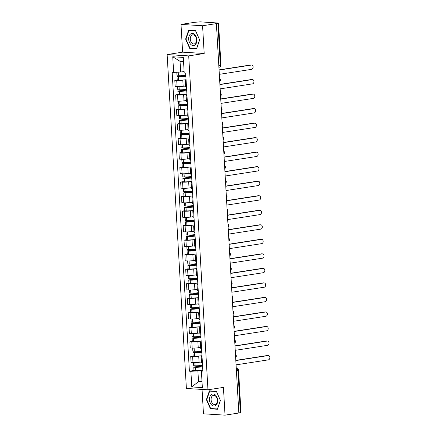 <?xml version="1.0" encoding="UTF-8"?>
<svg xmlns="http://www.w3.org/2000/svg" width="437" height="437" viewBox="0 0 437 437"><rect width="100%" height="100%" fill="white"/><g stroke="black" fill="none" stroke-linecap="round" stroke-linejoin="round"><path stroke-width="0.66" d="M202.058 389.433L203.462 413.817L225.033 415.15L238.848 413.014L216.391 23.614L202.582 25.75L181.011 24.417L182.611 52.161L167.136 54.559L186.386 388.46L207.963 389.793L188.708 55.892L204.183 53.5L202.582 25.75M181.011 24.417L194.82 22.282L200.244 21.85L218.533 23.057L220.964 65.239L220.346 65.424L217.916 23.243L218.533 23.057M225.033 415.15L223.438 387.401L207.963 389.793M236.406 370.702L238.553 370.276L240.984 412.457L240.366 412.643L237.936 370.461A1.874 1.245 -98.8 0 0 236.57 368.522L236.28 368.506M238.837 412.878L240.366 412.643M217.916 23.243L216.391 23.614M184.654 79.878L182.808 80.162A4.315 0.464 176.7 0 1 176.723 80.479L174.805 80.359L175.161 86.504L177.078 86.624A4.315 0.464 -3.3 0 0 183.163 86.308L185.588 85.936M186.146 81.058A4.315 0.464 176.7 0 1 185.293 80.834A4.315 0.464 176.7 0 1 186.118 80.506M177.231 79.982L174.805 80.359M185.293 80.834L185.649 86.979A4.315 0.464 -3.3 0 0 186.501 87.203M185.49 94.403L183.644 94.687A4.315 0.464 176.7 0 1 177.559 95.004L175.641 94.884L175.996 101.029L177.914 101.149A4.315 0.464 -3.3 0 0 183.999 100.832L186.424 100.461M186.987 95.583A4.315 0.464 176.7 0 1 186.129 95.359A4.315 0.464 176.7 0 1 186.954 95.037M178.067 94.507L175.641 94.884M186.129 95.359L186.484 101.504A4.315 0.464 -3.3 0 0 187.342 101.728M186.331 108.928L184.485 109.212A4.315 0.464 176.7 0 1 178.4 109.529L176.477 109.408L176.832 115.554L178.749 115.674A4.315 0.464 -3.3 0 0 184.835 115.357L187.26 114.986M187.823 110.108A4.315 0.464 176.7 0 1 186.965 109.884A4.315 0.464 176.7 0 1 187.79 109.561M178.908 109.037L176.477 109.408M186.965 109.884L187.32 116.029A4.315 0.464 -3.3 0 0 188.178 116.253M187.167 123.453L185.321 123.742A4.315 0.464 176.7 0 1 179.236 124.053L177.318 123.933L177.673 130.084L179.591 130.199A4.315 0.464 -3.3 0 0 185.676 129.887L188.101 129.51M188.658 124.632A4.315 0.464 176.7 0 1 187.806 124.408A4.315 0.464 176.7 0 1 188.631 124.086M179.744 123.562L177.318 123.933M187.806 124.408L188.161 130.554A4.315 0.464 -3.3 0 0 189.013 130.778M188.003 137.983L186.157 138.267A4.315 0.464 176.7 0 1 180.071 138.578L178.154 138.463L178.509 144.609L180.426 144.723A4.315 0.464 -3.3 0 0 186.512 144.412L188.937 144.035M189.5 139.163A4.315 0.464 176.7 0 1 188.642 138.933A4.315 0.464 176.7 0 1 189.467 138.611M180.579 138.087L178.154 138.463M188.642 138.933L188.997 145.079A4.315 0.464 -3.3 0 0 189.855 145.308M188.844 152.508L186.998 152.792A4.315 0.464 176.7 0 1 180.913 153.108L178.99 152.988L179.345 159.134L181.262 159.254A4.315 0.464 -3.3 0 0 187.347 158.937L189.773 158.56M190.335 153.687A4.315 0.464 176.7 0 1 189.478 153.458A4.315 0.464 176.7 0 1 190.303 153.136M181.421 152.611L178.99 152.988M189.478 153.458L189.833 159.603A4.315 0.464 -3.3 0 0 190.69 159.833M189.68 167.032L187.834 167.316A4.315 0.464 176.7 0 1 181.748 167.633L179.831 167.513L180.186 173.658L182.103 173.779A4.315 0.464 -3.3 0 0 188.189 173.462L190.614 173.085M191.171 168.212A4.315 0.464 176.7 0 1 190.319 167.988A4.315 0.464 176.7 0 1 191.144 167.661M182.256 167.136L179.831 167.513M190.319 167.988L190.674 174.134A4.315 0.464 -3.3 0 0 191.526 174.358M190.516 181.557L188.669 181.841A4.315 0.464 176.7 0 1 182.584 182.158L180.667 182.038L181.022 188.183L182.939 188.303A4.315 0.464 -3.3 0 0 189.024 187.986L191.45 187.615M192.012 182.737A4.315 0.464 176.7 0 1 191.155 182.513A4.315 0.464 176.7 0 1 191.98 182.191M183.092 181.661L180.667 182.038M191.155 182.513L191.51 188.658A4.315 0.464 -3.3 0 0 192.367 188.882M191.357 196.082L189.511 196.366A4.315 0.464 176.7 0 1 183.425 196.683L181.502 196.563L181.858 202.708L183.775 202.828A4.315 0.464 -3.3 0 0 189.86 202.511L192.285 202.14M192.848 197.262A4.315 0.464 176.7 0 1 191.99 197.038A4.315 0.464 176.7 0 1 192.815 196.716M183.933 196.191L181.502 196.563M191.99 197.038L192.346 203.183A4.315 0.464 -3.3 0 0 193.203 203.407M192.193 210.607L190.346 210.896A4.315 0.464 176.7 0 1 184.261 211.208L182.344 211.087L182.699 217.233L184.616 217.353A4.315 0.464 -3.3 0 0 190.701 217.042L193.127 216.665M193.684 211.787A4.315 0.464 176.7 0 1 192.832 211.563A4.315 0.464 176.7 0 1 193.657 211.24M184.769 210.716L182.344 211.087M192.832 211.563L193.187 217.708A4.315 0.464 -3.3 0 0 194.039 217.932M193.028 225.131L191.182 225.421A4.315 0.464 176.7 0 1 185.097 225.732L183.179 225.618L183.535 231.763L185.452 231.878A4.315 0.464 -3.3 0 0 191.537 231.566L193.962 231.189M194.525 226.317A4.315 0.464 176.7 0 1 193.667 226.087A4.315 0.464 176.7 0 1 194.492 225.765M185.605 225.241L183.179 225.618M193.667 226.087L194.023 232.233A4.315 0.464 -3.3 0 0 194.88 232.462M193.87 239.662L192.023 239.946A4.315 0.464 176.7 0 1 185.938 240.257L184.015 240.142L184.37 246.288L186.288 246.402A4.315 0.464 -3.3 0 0 192.373 246.091L194.798 245.714M195.361 240.842A4.315 0.464 176.7 0 1 194.503 240.612A4.315 0.464 176.7 0 1 195.328 240.29M186.446 239.766L184.015 240.142M194.503 240.612L194.858 246.758A4.315 0.464 -3.3 0 0 195.716 246.987M194.705 254.187L192.859 254.471A4.315 0.464 176.7 0 1 186.774 254.787L184.856 254.667L185.212 260.813L187.129 260.933A4.315 0.464 -3.3 0 0 193.214 260.616L195.639 260.239M196.197 255.366A4.315 0.464 176.7 0 1 195.344 255.137A4.315 0.464 176.7 0 1 196.169 254.815M187.282 254.29L184.856 254.667M195.344 255.137L195.7 261.282A4.315 0.464 -3.3 0 0 196.552 261.512M195.541 268.711L193.695 268.995A4.315 0.464 176.7 0 1 187.61 269.312L185.692 269.192L186.047 275.337L187.965 275.457A4.315 0.464 -3.3 0 0 194.05 275.141L196.475 274.769M197.038 269.891A4.315 0.464 176.7 0 1 196.18 269.667A4.315 0.464 176.7 0 1 197.005 269.339M188.118 268.815L185.692 269.192M196.18 269.667L196.535 275.813A4.315 0.464 -3.3 0 0 197.393 276.037M196.382 283.236L194.536 283.52A4.315 0.464 176.7 0 1 188.445 283.837L186.528 283.717L186.883 289.862L188.8 289.982A4.315 0.464 -3.3 0 0 194.886 289.665L197.311 289.294M197.874 284.416A4.315 0.464 176.7 0 1 197.016 284.192A4.315 0.464 176.7 0 1 197.841 283.87M188.953 283.34L186.528 283.717M197.016 284.192L197.371 290.337A4.315 0.464 -3.3 0 0 198.229 290.561M197.218 297.761L195.372 298.045A4.315 0.464 176.7 0 1 189.287 298.362L187.369 298.242L187.724 304.387L189.642 304.507A4.315 0.464 -3.3 0 0 195.727 304.19L198.152 303.819M198.709 298.941A4.315 0.464 176.7 0 1 197.857 298.717A4.315 0.464 176.7 0 1 198.682 298.395M189.795 297.87L187.369 298.242M197.857 298.717L198.212 304.862A4.315 0.464 -3.3 0 0 199.064 305.086M198.054 312.286L196.208 312.575A4.315 0.464 176.7 0 1 190.122 312.887L188.205 312.766L188.56 318.917L190.477 319.032A4.315 0.464 -3.3 0 0 196.563 318.72L198.988 318.344M199.551 313.466A4.315 0.464 176.7 0 1 198.693 313.242A4.315 0.464 176.7 0 1 199.518 312.919M190.63 312.395L188.205 312.766M198.693 313.242L199.048 319.387A4.315 0.464 -3.3 0 0 199.9 319.611M198.89 326.816L197.043 327.1A4.315 0.464 176.7 0 1 190.958 327.411L189.041 327.297L189.396 333.442L191.313 333.557A4.315 0.464 -3.3 0 0 197.398 333.245L199.824 332.868M200.386 327.996A4.315 0.464 176.7 0 1 199.529 327.766A4.315 0.464 176.7 0 1 200.354 327.444M191.466 326.92L189.041 327.297M199.529 327.766L199.884 333.912A4.315 0.464 -3.3 0 0 200.741 334.141M199.731 341.341L197.885 341.625A4.315 0.464 176.7 0 1 191.799 341.942L189.882 341.821L190.232 347.967L192.154 348.087A4.315 0.464 -3.3 0 0 198.24 347.77L200.659 347.393M201.222 342.521A4.315 0.464 176.7 0 1 200.37 342.291A4.315 0.464 176.7 0 1 201.189 341.969M192.307 341.444L189.882 341.821M200.37 342.291L200.72 348.436A4.315 0.464 -3.3 0 0 201.577 348.666M200.567 355.865L198.72 356.15A4.315 0.464 176.7 0 1 192.635 356.466L190.718 356.346L191.073 362.492L192.99 362.612A4.315 0.464 -3.3 0 0 199.075 362.295L201.501 361.918M202.063 357.045A4.315 0.464 176.7 0 1 201.206 356.821A4.315 0.464 176.7 0 1 202.031 356.494M193.143 355.969L190.718 356.346M201.206 356.821L201.561 362.967A4.315 0.464 -3.3 0 0 202.413 363.191M183.551 61.551L180.044 61.333L180.661 72.039L184.124 71.504M180.661 72.039L173.647 72.405L172.746 56.761L183.311 57.416L184.212 73.055L185.692 73.148L202.926 372.04L201.446 371.947L202.347 387.592L191.783 386.936L190.882 371.297L197.895 370.931L198.513 381.643L202.02 381.856M173.647 72.405L172.167 72.313L189.401 371.204L190.882 371.297M167.136 54.559L188.708 55.892M182.611 52.161L204.183 53.5M196.65 48.72L199.638 39.953L195.618 30.748L188.609 30.311L185.621 39.084L189.642 48.283L196.65 48.72M217.44 409.251L220.423 400.483L216.402 391.279L209.394 390.847L206.411 399.615L210.432 408.819L217.44 409.251M201.976 381.108L198.513 381.643L191.783 386.936M201.402 370.39L197.895 370.931M201.446 371.947L201.79 371.177L202.866 371.008M193.979 370.494L189.401 371.204M172.746 56.761L180.044 61.333M191.067 48.065L189.642 48.283M185.993 39.024L185.621 39.084M211.858 408.6L210.432 408.819M206.783 399.56L206.411 399.615M251.39 65.053L250.57 65.004A2.158 1.601 -86.5 0 1 250.827 64.993L251.646 65.042A2.158 1.601 93.5 0 0 251.39 65.053L219.068 70.051M219.319 74.339L251.636 69.341A2.158 1.601 93.5 0 0 253.116 67.123A2.158 1.601 93.5 0 0 251.646 65.042M185.791 74.82A7.129 0.765 176.7 0 1 178.389 75.311L176.952 75.164L176.783 72.242M182.715 71.723A7.129 0.765 -3.3 0 0 184.13 71.597M185.807 75.18L177.815 76.415L177.04 76.65L178.476 76.803A7.129 0.765 -3.3 0 0 185.872 76.311M177.04 76.65L177.236 80.053L178.673 80.2A7.129 0.765 -3.3 0 0 186.069 79.709M185.862 76.136A5.91 0.634 176.7 0 1 179.017 76.655L185.818 75.355M250.57 65.004L219.063 69.876M190.423 34.124A6.096 4.042 -98.8 0 0 189.401 42.302A6.096 4.042 -98.8 0 0 195.115 44.864A6.096 4.042 -98.8 0 0 196.131 36.686A6.096 4.042 -98.8 0 0 190.423 34.124M191.625 35.331A4.616 3.059 -98.8 0 0 190.565 40.717A4.616 3.059 -98.8 0 0 194.104 43.957A4.616 3.059 -98.8 0 0 195.175 43.46A4.616 3.059 -98.8 0 0 196.24 38.079A4.616 3.059 -98.8 0 0 192.695 34.834A4.616 3.059 -98.8 0 0 191.625 35.331M199.556 39.914L196.666 48.409L189.877 47.988L185.976 39.073L188.871 30.579L195.661 31L199.616 39.904M190.019 30.399L188.871 30.579M211.208 394.66A6.096 4.042 -98.8 0 0 210.192 402.838A6.096 4.042 -98.8 0 0 215.9 405.394A6.096 4.042 -98.8 0 0 216.921 397.222A6.096 4.042 -98.8 0 0 211.208 394.66M212.415 395.867A4.616 3.059 -98.8 0 0 211.35 401.253A4.616 3.059 -98.8 0 0 214.895 404.493A4.616 3.059 -98.8 0 0 215.965 403.996A4.616 3.059 -98.8 0 0 217.025 398.61A4.616 3.059 -98.8 0 0 213.485 395.37A4.616 3.059 -98.8 0 0 212.415 395.867M220.346 400.45L217.451 408.945L210.661 408.524L206.767 399.609L209.662 391.11L216.452 391.53L220.406 400.439M210.803 390.935L209.662 391.11M252.225 79.583L251.412 79.529A2.158 1.601 -86.5 0 1 251.668 79.518L252.482 79.567A2.158 1.601 93.5 0 0 252.225 79.583L219.909 84.581M220.155 88.864L252.477 83.866A2.158 1.601 93.5 0 0 253.952 81.648A2.158 1.601 93.5 0 0 252.482 79.567M186.626 89.345A7.129 0.765 176.7 0 1 179.225 89.842L177.788 89.689L177.613 86.646M183.551 86.247A7.129 0.765 -3.3 0 0 185.594 86.051M186.648 89.705L178.651 90.945L177.875 91.18L179.312 91.328A7.129 0.765 -3.3 0 0 186.714 90.836M177.875 91.18L178.072 94.578L179.509 94.725A7.129 0.765 -3.3 0 0 186.905 94.234M186.703 90.661A5.91 0.634 176.7 0 1 179.853 91.18L186.659 89.88M251.412 79.529L219.898 84.401M253.067 94.108L252.247 94.053A2.158 1.601 -86.5 0 1 252.504 94.042L253.323 94.097A2.158 1.601 93.5 0 0 253.067 94.108L220.745 99.106M220.991 103.389L253.313 98.391A2.158 1.601 93.5 0 0 254.787 96.173A2.158 1.601 93.5 0 0 253.323 94.097M187.462 103.869A7.129 0.765 176.7 0 1 180.066 104.367L178.629 104.214L178.454 101.171M184.387 100.772A7.129 0.765 -3.3 0 0 186.43 100.576M187.484 104.23L179.492 105.47L178.711 105.705L180.148 105.852A7.129 0.765 -3.3 0 0 187.549 105.361M178.711 105.705L178.908 109.103L180.344 109.255A7.129 0.765 -3.3 0 0 187.746 108.758M187.539 105.191A5.91 0.634 176.7 0 1 180.689 105.705L187.495 104.41M252.247 94.053L220.734 98.931M253.902 108.633L253.083 108.584A2.158 1.601 -86.5 0 1 253.34 108.567L254.159 108.622A2.158 1.601 93.5 0 0 253.902 108.633L221.581 113.631M221.832 117.914L254.148 112.915A2.158 1.601 93.5 0 0 255.629 110.698A2.158 1.601 93.5 0 0 254.159 108.622M188.303 118.4A7.129 0.765 176.7 0 1 180.902 118.891L179.465 118.738L179.29 115.696M185.228 115.297A7.129 0.765 -3.3 0 0 187.271 115.106M188.32 118.76L180.328 119.995L179.552 120.23L180.989 120.383A7.129 0.765 -3.3 0 0 188.385 119.885M179.552 120.23L179.749 123.627L181.186 123.78A7.129 0.765 -3.3 0 0 188.582 123.283M188.374 119.716A5.91 0.634 176.7 0 1 181.53 120.23L188.331 118.935M253.083 108.584L221.575 113.456M254.738 123.158L253.924 123.108A2.158 1.601 -86.5 0 1 254.181 123.097L254.995 123.147A2.158 1.601 93.5 0 0 254.738 123.158L222.422 128.156M222.668 132.438L254.99 127.44A2.158 1.601 93.5 0 0 256.464 125.228A2.158 1.601 93.5 0 0 254.995 123.147M189.139 132.924A7.129 0.765 176.7 0 1 181.737 133.416L180.301 133.263L180.126 130.221M186.064 129.827A7.129 0.765 -3.3 0 0 188.107 129.631M189.161 133.285L181.164 134.52L180.388 134.754L181.825 134.907A7.129 0.765 -3.3 0 0 189.226 134.41M180.388 134.754L180.585 138.152L182.021 138.305A7.129 0.765 -3.3 0 0 189.418 137.813M189.216 134.241A5.91 0.634 176.7 0 1 182.366 134.76L189.172 133.46M253.924 123.108L222.411 127.981M255.579 137.682L254.76 137.633A2.158 1.601 -86.5 0 1 255.017 137.622L255.836 137.671A2.158 1.601 93.5 0 0 255.579 137.682L223.258 142.68M223.504 146.963L255.825 141.965A2.158 1.601 93.5 0 0 257.3 139.753A2.158 1.601 93.5 0 0 255.836 137.671M189.975 147.449A7.129 0.765 176.7 0 1 182.579 147.941L181.142 147.788L180.967 144.751M186.899 144.352A7.129 0.765 -3.3 0 0 188.942 144.155M189.997 147.81L182.005 149.044L181.224 149.279L182.661 149.432A7.129 0.765 -3.3 0 0 190.062 148.941M181.224 149.279L181.421 152.677L182.857 152.83A7.129 0.765 -3.3 0 0 190.259 152.338M190.051 148.766A5.91 0.634 176.7 0 1 183.201 149.285L190.008 147.985M254.76 137.633L223.247 142.506M256.415 152.207L255.596 152.158A2.158 1.601 -86.5 0 1 255.853 152.147L256.672 152.196A2.158 1.601 93.5 0 0 256.415 152.207L224.094 157.205M224.345 161.488L256.661 156.49A2.158 1.601 93.5 0 0 258.141 154.277A2.158 1.601 93.5 0 0 256.672 152.196M190.816 161.974A7.129 0.765 176.7 0 1 183.414 162.466L181.978 162.318L181.803 159.276M187.741 158.877A7.129 0.765 -3.3 0 0 189.778 158.68M190.832 162.335L182.841 163.569L182.065 163.804L183.502 163.957A7.129 0.765 -3.3 0 0 190.898 163.465M182.065 163.804L182.262 167.207L183.698 167.355A7.129 0.765 -3.3 0 0 191.095 166.863M190.887 163.291A5.91 0.634 176.7 0 1 184.043 163.809L190.843 162.509M255.596 152.158L224.088 157.03M257.251 166.737L256.437 166.683A2.158 1.601 -86.5 0 1 256.694 166.672L257.508 166.721A2.158 1.601 93.5 0 0 257.251 166.737L224.935 171.73M225.181 176.018L257.497 171.02A2.158 1.601 93.5 0 0 258.977 168.802A2.158 1.601 93.5 0 0 257.508 166.721M191.652 176.499A7.129 0.765 176.7 0 1 184.25 176.99L182.813 176.843L182.639 173.8M188.576 173.402A7.129 0.765 -3.3 0 0 190.619 173.205M191.674 176.859L183.677 178.099L182.901 178.329L184.338 178.482A7.129 0.765 -3.3 0 0 191.739 177.99M182.901 178.329L183.098 181.732L184.534 181.879A7.129 0.765 -3.3 0 0 191.93 181.388M191.728 177.815A5.91 0.634 176.7 0 1 184.878 178.334L191.685 177.034M256.437 166.683L224.924 171.555M258.092 181.262L257.273 181.208A2.158 1.601 -86.5 0 1 257.53 181.197L258.349 181.246A2.158 1.601 93.5 0 0 258.092 181.262L225.771 186.26M226.016 190.543L258.338 185.545A2.158 1.601 93.5 0 0 259.813 183.327A2.158 1.601 93.5 0 0 258.349 181.246M192.488 191.024A7.129 0.765 176.7 0 1 185.091 191.521L183.655 191.368L183.48 188.325M189.412 187.926A7.129 0.765 -3.3 0 0 191.455 187.73M192.509 191.384L184.518 192.624L183.737 192.859L185.173 193.007A7.129 0.765 -3.3 0 0 192.575 192.515M183.737 192.859L183.933 196.257L185.37 196.41A7.129 0.765 -3.3 0 0 192.772 195.913M192.564 192.346A5.91 0.634 176.7 0 1 185.714 192.859L192.52 191.559M257.273 181.208L225.76 186.086M258.928 195.787L258.109 195.738A2.158 1.601 -86.5 0 1 258.365 195.721L259.185 195.776A2.158 1.601 93.5 0 0 258.928 195.787L226.606 200.785M226.858 205.068L259.174 200.07A2.158 1.601 93.5 0 0 260.654 197.852A2.158 1.601 93.5 0 0 259.185 195.776M193.329 205.548A7.129 0.765 176.7 0 1 185.927 206.046L184.49 205.893L184.316 202.85M190.253 202.451A7.129 0.765 -3.3 0 0 192.291 202.26M193.345 205.914L185.354 207.149L184.578 207.384L186.015 207.537A7.129 0.765 -3.3 0 0 193.411 207.04M184.578 207.384L184.775 210.781L186.211 210.934A7.129 0.765 -3.3 0 0 193.607 210.437M193.4 206.87A5.91 0.634 176.7 0 1 186.555 207.384L193.356 206.089M258.109 195.738L226.601 200.61M259.764 210.312L258.95 210.263A2.158 1.601 -86.5 0 1 259.207 210.252L260.02 210.301A2.158 1.601 93.5 0 0 259.764 210.312L227.448 215.31M227.693 219.593L260.01 214.594A2.158 1.601 93.5 0 0 261.49 212.377A2.158 1.601 93.5 0 0 260.02 210.301M194.165 220.079A7.129 0.765 176.7 0 1 186.763 220.57L185.326 220.417L185.151 217.375M191.089 216.981A7.129 0.765 -3.3 0 0 193.132 216.785M194.186 220.439L186.189 221.674L185.414 221.909L186.85 222.062A7.129 0.765 -3.3 0 0 194.252 221.564M185.414 221.909L185.61 225.306L187.047 225.459A7.129 0.765 -3.3 0 0 194.443 224.968M194.241 221.395A5.91 0.634 176.7 0 1 187.391 221.909L194.192 220.614M258.95 210.263L227.437 215.135M260.605 224.837L259.786 224.787A2.158 1.601 -86.5 0 1 260.042 224.776L260.862 224.826A2.158 1.601 93.5 0 0 260.605 224.837L228.283 229.835M228.529 234.117L260.851 229.119A2.158 1.601 93.5 0 0 262.326 226.907A2.158 1.601 93.5 0 0 260.862 224.826M195 234.603A7.129 0.765 176.7 0 1 187.604 235.095L186.167 234.942L185.993 231.905M191.925 231.506A7.129 0.765 -3.3 0 0 193.968 231.31M195.022 234.964L187.031 236.198L186.249 236.433L187.686 236.586A7.129 0.765 -3.3 0 0 195.088 236.095M186.249 236.433L186.446 239.831L187.883 239.984A7.129 0.765 -3.3 0 0 195.284 239.492M195.077 235.92A5.91 0.634 176.7 0 1 188.227 236.439L195.033 235.139M259.786 224.787L228.272 229.66M261.441 239.361L260.621 239.312A2.158 1.601 -86.5 0 1 260.878 239.301L261.697 239.35A2.158 1.601 93.5 0 0 261.441 239.361L229.119 244.359M229.37 248.642L261.687 243.644A2.158 1.601 93.5 0 0 263.167 241.432A2.158 1.601 93.5 0 0 261.697 239.35M195.836 249.128A7.129 0.765 176.7 0 1 188.44 249.62L187.003 249.472L186.828 246.43M192.766 246.031A7.129 0.765 -3.3 0 0 194.804 245.834M195.858 249.489L187.866 250.723L187.091 250.958L188.527 251.111A7.129 0.765 -3.3 0 0 195.923 250.62M187.091 250.958L187.287 254.356L188.724 254.509A7.129 0.765 -3.3 0 0 196.12 254.017M195.913 250.445A5.91 0.634 176.7 0 1 189.063 250.964L195.869 249.664M260.621 239.312L229.114 244.185M262.276 253.886L261.463 253.837A2.158 1.601 -86.5 0 1 261.719 253.826L262.533 253.875A2.158 1.601 93.5 0 0 262.276 253.886L229.96 258.884M230.206 263.172L262.522 258.174A2.158 1.601 93.5 0 0 264.003 255.956A2.158 1.601 93.5 0 0 262.533 253.875M196.677 263.653A7.129 0.765 176.7 0 1 189.276 264.145L187.839 263.997L187.664 260.955M193.602 260.556A7.129 0.765 -3.3 0 0 195.645 260.359M196.699 264.014L188.702 265.248L187.926 265.483L189.363 265.636A7.129 0.765 -3.3 0 0 196.765 265.144M187.926 265.483L188.123 268.886L189.56 269.034A7.129 0.765 -3.3 0 0 196.956 268.542M196.754 264.969A5.91 0.634 176.7 0 1 189.904 265.488L196.705 264.188M261.463 253.837L229.949 258.709M263.118 268.416L262.298 268.362A2.158 1.601 -86.5 0 1 262.555 268.351L263.374 268.4A2.158 1.601 93.5 0 0 263.118 268.416L230.796 273.415M231.042 277.697L263.364 272.699A2.158 1.601 93.5 0 0 264.838 270.481A2.158 1.601 93.5 0 0 263.374 268.4M197.513 278.178A7.129 0.765 176.7 0 1 190.117 278.675L188.68 278.522L188.5 275.479M194.438 275.081A7.129 0.765 -3.3 0 0 196.481 274.884M197.535 278.538L189.543 279.778L188.762 280.013L190.199 280.161A7.129 0.765 -3.3 0 0 197.6 279.669M188.762 280.013L188.959 283.411L190.395 283.558A7.129 0.765 -3.3 0 0 197.797 283.067M197.59 279.494A5.91 0.634 176.7 0 1 190.74 280.013L197.546 278.713M262.298 268.362L230.785 273.234M263.953 282.941L263.134 282.886A2.158 1.601 -86.5 0 1 263.391 282.876L264.21 282.93A2.158 1.601 93.5 0 0 263.953 282.941L231.632 287.939M231.883 292.222L264.199 287.224A2.158 1.601 93.5 0 0 265.68 285.006A2.158 1.601 93.5 0 0 264.21 282.93M198.349 292.703A7.129 0.765 176.7 0 1 190.953 293.2L189.516 293.047L189.341 290.004M195.279 289.605A7.129 0.765 -3.3 0 0 197.316 289.409M198.371 293.063L190.379 294.303L189.603 294.538L191.04 294.685A7.129 0.765 -3.3 0 0 198.436 294.194M189.603 294.538L189.8 297.936L191.231 298.089A7.129 0.765 -3.3 0 0 198.633 297.592M198.425 294.025A5.91 0.634 176.7 0 1 191.575 294.538L198.382 293.243M263.134 282.886L231.626 287.764M264.789 297.466L263.975 297.417A2.158 1.601 -86.5 0 1 264.232 297.4L265.046 297.455A2.158 1.601 93.5 0 0 264.789 297.466L232.473 302.464M232.719 306.747L265.035 301.748A2.158 1.601 93.5 0 0 266.515 299.531A2.158 1.601 93.5 0 0 265.046 297.455M199.19 307.233A7.129 0.765 176.7 0 1 191.788 307.724L190.352 307.572L190.177 304.529M196.115 304.13A7.129 0.765 -3.3 0 0 198.158 303.939M199.212 307.593L191.215 308.828L190.439 309.063L191.876 309.216A7.129 0.765 -3.3 0 0 199.277 308.719M190.439 309.063L190.636 312.46L192.072 312.613A7.129 0.765 -3.3 0 0 199.469 312.116M199.267 308.549A5.91 0.634 176.7 0 1 192.417 309.063L199.217 307.768M263.975 297.417L232.462 302.289M265.63 311.991L264.811 311.942A2.158 1.601 -86.5 0 1 265.068 311.931L265.887 311.98A2.158 1.601 93.5 0 0 265.63 311.991L233.309 316.989M233.555 321.271L265.876 316.273A2.158 1.601 93.5 0 0 267.351 314.061A2.158 1.601 93.5 0 0 265.887 311.98M200.026 321.758A7.129 0.765 176.7 0 1 192.63 322.249L191.193 322.096L191.013 319.054M196.95 318.66A7.129 0.765 -3.3 0 0 198.993 318.464M200.048 322.118L192.051 323.353L191.275 323.588L192.712 323.741A7.129 0.765 -3.3 0 0 200.113 323.243M191.275 323.588L191.472 326.985L192.908 327.138A7.129 0.765 -3.3 0 0 200.31 326.647M200.102 323.074A5.91 0.634 176.7 0 1 193.252 323.593L200.059 322.293M264.811 311.942L233.298 316.814M266.466 326.515L265.647 326.466A2.158 1.601 -86.5 0 1 265.904 326.455L266.723 326.505A2.158 1.601 93.5 0 0 266.466 326.515L234.145 331.514M234.396 335.796L266.712 330.798A2.158 1.601 93.5 0 0 268.192 328.586A2.158 1.601 93.5 0 0 266.723 326.505M200.862 336.282A7.129 0.765 176.7 0 1 193.465 336.774L192.029 336.621L191.854 333.584M197.792 333.185A7.129 0.765 -3.3 0 0 199.829 332.989M200.883 336.643L192.892 337.877L192.116 338.112L193.553 338.265A7.129 0.765 -3.3 0 0 200.949 337.774M192.116 338.112L192.313 341.51L193.744 341.663A7.129 0.765 -3.3 0 0 201.146 341.171M200.938 337.599A5.91 0.634 176.7 0 1 194.088 338.118L200.894 336.818M265.647 326.466L234.134 331.339M267.302 341.04L266.488 340.991A2.158 1.601 -86.5 0 1 266.745 340.98L267.559 341.029A2.158 1.601 93.5 0 0 267.302 341.04L234.986 346.038M235.232 350.321L267.548 345.323A2.158 1.601 93.5 0 0 269.028 343.111A2.158 1.601 93.5 0 0 267.559 341.029M201.703 350.807A7.129 0.765 176.7 0 1 194.301 351.299L192.864 351.151L192.69 348.109M198.627 347.71A7.129 0.765 -3.3 0 0 200.67 347.513M201.725 351.168L193.728 352.402L192.952 352.637L194.389 352.79A7.129 0.765 -3.3 0 0 201.785 352.298M192.952 352.637L193.149 356.04L194.585 356.188A7.129 0.765 -3.3 0 0 201.981 355.696M201.779 352.124A5.91 0.634 176.7 0 1 194.929 352.643L201.73 351.343M266.488 340.991L234.975 345.864M268.143 355.571L267.324 355.516A2.158 1.601 -86.5 0 1 267.581 355.505L268.4 355.554A2.158 1.601 93.5 0 0 268.143 355.571L235.822 360.563M236.067 364.851L268.389 359.853A2.158 1.601 93.5 0 0 269.864 357.635A2.158 1.601 93.5 0 0 268.4 355.554M202.539 365.332A7.129 0.765 176.7 0 1 195.142 365.824L193.706 365.676L193.525 362.634M199.463 362.235A7.129 0.765 -3.3 0 0 201.506 362.038M202.56 365.693L194.563 366.933L193.788 367.162L195.224 367.315A7.129 0.765 -3.3 0 0 202.626 366.823M193.788 367.162L193.984 370.565L195.421 370.713A7.129 0.765 -3.3 0 0 202.823 370.221M202.615 366.648A5.91 0.634 176.7 0 1 195.765 367.167L202.571 365.867M267.324 355.516L235.811 360.388M235.614 357.007A1.874 1.245 -98.8 0 0 235.712 356.15A1.874 1.245 -98.8 0 0 235.516 355.276M234.778 342.482A1.874 1.245 -98.8 0 0 234.871 341.625A1.874 1.245 -98.8 0 0 234.68 340.751M233.942 327.958A1.874 1.245 -98.8 0 0 234.035 327.1A1.874 1.245 -98.8 0 0 233.844 326.226M233.101 313.433A1.874 1.245 -98.8 0 0 233.2 312.575A1.874 1.245 -98.8 0 0 233.003 311.701M232.266 298.908A1.874 1.245 -98.8 0 0 232.358 298.05A1.874 1.245 -98.8 0 0 232.167 297.176M231.43 284.378A1.874 1.245 -98.8 0 0 231.523 283.526A1.874 1.245 -98.8 0 0 231.331 282.652M230.589 269.853A1.874 1.245 -98.8 0 0 230.687 268.995A1.874 1.245 -98.8 0 0 230.49 268.121M229.753 255.328A1.874 1.245 -98.8 0 0 229.846 254.471A1.874 1.245 -98.8 0 0 229.654 253.597M228.917 240.803A1.874 1.245 -98.8 0 0 229.01 239.946A1.874 1.245 -98.8 0 0 228.819 239.072M228.081 226.279A1.874 1.245 -98.8 0 0 228.174 225.421A1.874 1.245 -98.8 0 0 227.977 224.547M227.24 211.754A1.874 1.245 -98.8 0 0 227.333 210.896A1.874 1.245 -98.8 0 0 227.142 210.022M226.404 197.224A1.874 1.245 -98.8 0 0 226.497 196.371A1.874 1.245 -98.8 0 0 226.306 195.497M225.568 182.699A1.874 1.245 -98.8 0 0 225.661 181.847A1.874 1.245 -98.8 0 0 225.465 180.973M224.727 168.174A1.874 1.245 -98.8 0 0 224.82 167.316A1.874 1.245 -98.8 0 0 224.629 166.442M223.891 153.649A1.874 1.245 -98.8 0 0 223.984 152.792A1.874 1.245 -98.8 0 0 223.793 151.918M223.056 139.124A1.874 1.245 -98.8 0 0 223.149 138.267A1.874 1.245 -98.8 0 0 222.952 137.393M222.215 124.6A1.874 1.245 -98.8 0 0 222.307 123.742A1.874 1.245 -98.8 0 0 222.116 122.868M221.379 110.075A1.874 1.245 -98.8 0 0 221.472 109.217A1.874 1.245 -98.8 0 0 221.28 108.343M220.543 95.545A1.874 1.245 -98.8 0 0 220.636 94.692A1.874 1.245 -98.8 0 0 220.439 93.818M219.702 81.02A1.874 1.245 -98.8 0 0 219.795 80.162A1.874 1.245 -98.8 0 0 219.603 79.288M236.28 368.566L236.57 368.522A1.874 1.387 93.5 0 1 236.794 368.511L236.28 368.478M199.075 362.295L198.72 356.15M198.24 347.77L197.885 341.625M197.398 333.245L197.043 327.1M196.563 318.72L196.208 312.575M195.727 304.19L195.372 298.045M194.886 289.665L194.536 283.52M194.05 275.141L193.695 268.995M193.214 260.616L192.859 254.471M192.373 246.091L192.023 239.946M191.537 231.566L191.182 225.421M190.701 217.042L190.346 210.896M189.86 202.511L189.511 196.366M189.024 187.986L188.669 181.841M188.189 173.462L187.834 167.316M187.347 158.937L186.998 152.792M186.512 144.412L186.157 138.267M185.676 129.887L185.321 123.742M184.835 115.357L184.485 109.212M183.999 100.832L183.644 94.687M183.163 86.308L182.808 80.162M192.154 348.087L191.799 341.942M191.313 333.557L190.958 327.411M190.477 319.032L190.122 312.887M189.642 304.507L189.287 298.362M188.8 289.982L188.445 283.837M187.965 275.457L187.61 269.312M187.129 260.933L186.774 254.787M186.288 246.402L185.938 240.257M185.452 231.878L185.097 225.732M184.616 217.353L184.261 211.208M183.775 202.828L183.425 196.683M182.939 188.303L182.584 182.158M182.103 173.779L181.748 167.633M181.262 159.254L180.913 153.108M180.426 144.723L180.071 138.578M179.591 130.199L179.236 124.053M178.749 115.674L178.4 109.529M177.914 101.149L177.559 95.004M177.078 86.624L176.723 80.479M192.99 362.612L192.635 356.466M219.199 67.211A1.874 1.245 -98.8 0 0 219.374 67.2A1.874 1.245 -98.8 0 0 220.346 65.424L218.817 65.659M178.389 75.311L178.209 72.165M178.269 75.311L178.088 72.176M178.553 80.2L178.356 76.803M178.673 80.2L178.476 76.803M179.225 89.842L179.044 86.646M179.104 89.842L178.924 86.646M179.388 94.731L179.192 91.328M179.509 94.725L179.312 91.328M180.066 104.367L179.88 101.171M179.946 104.367L179.76 101.171M180.224 109.255L180.028 105.858M180.344 109.255L180.148 105.852M180.902 118.891L180.716 115.696M180.781 118.891L180.596 115.696M181.065 123.78L180.869 120.383M181.186 123.78L180.989 120.383M181.737 133.416L181.557 130.221M181.617 133.416L181.437 130.226M181.901 138.305L181.705 134.907M182.021 138.305L181.825 134.907M182.579 147.941L182.393 144.745M182.458 147.941L182.273 144.751M182.737 152.83L182.54 149.432M182.857 152.83L182.661 149.432M183.414 162.466L183.229 159.27M183.294 162.466L183.108 159.276M183.573 167.355L183.382 163.957M183.698 167.355L183.502 163.957M184.25 176.99L184.07 173.8M184.13 176.996L183.95 173.8M184.414 181.879L184.217 178.482M184.534 181.879L184.338 178.482M185.091 191.521L184.906 188.325M184.971 191.521L184.785 188.325M185.25 196.41L185.053 193.007M185.37 196.41L185.173 193.007M185.927 206.046L185.741 202.85M185.807 206.046L185.621 202.85M186.086 210.934L185.894 207.537M186.211 210.934L186.015 207.537M186.763 220.57L186.583 217.375M186.643 220.57L186.457 217.38M186.927 225.459L186.73 222.062M187.047 225.459L186.85 222.062M187.604 235.095L187.418 231.9M187.484 235.095L187.298 231.905M187.763 239.984L187.566 236.586M187.883 239.984L187.686 236.586M188.44 249.62L188.254 246.424M188.32 249.62L188.134 246.43M188.598 254.509L188.407 251.111M188.724 254.509L188.527 251.111M189.276 264.145L189.095 260.955M189.155 264.145L188.97 260.955M189.44 269.034L189.243 265.636M189.56 269.034L189.363 265.636M190.117 278.675L189.931 275.479M189.991 278.675L189.811 275.479M190.275 283.564L190.079 280.161M190.395 283.558L190.199 280.161M190.953 293.2L190.767 290.004M190.832 293.2L190.647 290.004M191.111 298.089L190.92 294.691M191.231 298.089L191.04 294.685M191.788 307.724L191.603 304.529M191.668 307.724L191.482 304.529M191.952 312.613L191.756 309.216M192.072 312.613L191.876 309.216M192.63 322.249L192.444 319.054M192.504 322.249L192.324 319.059M192.788 327.138L192.591 323.741M192.908 327.138L192.712 323.741M193.465 336.774L193.28 333.578M193.345 336.774L193.159 333.584M193.624 341.663L193.433 338.265M193.744 341.663L193.553 338.265M194.301 351.299L194.115 348.103M194.181 351.299L193.995 348.109M194.465 356.188L194.268 352.79M194.585 356.188L194.389 352.79M195.142 365.824L194.957 362.634M195.017 365.829L194.836 362.634M195.301 370.713L195.104 367.315M195.421 370.713L195.224 367.315M219.735 81.533A1.874 1.874 0 0 0 219.56 78.513M220.57 96.058A1.874 1.874 0 0 0 220.395 93.037M221.406 110.588A1.874 1.874 0 0 0 221.231 107.562M222.247 125.113A1.874 1.874 0 0 0 222.072 122.087M223.083 139.638A1.874 1.874 0 0 0 222.908 136.612M223.919 154.163A1.874 1.874 0 0 0 223.744 151.142M224.76 168.687A1.874 1.874 0 0 0 224.585 165.667M225.596 183.212A1.874 1.874 0 0 0 225.421 180.191M226.432 197.737A1.874 1.874 0 0 0 226.257 194.716M227.273 212.267A1.874 1.874 0 0 0 227.098 209.241M228.109 226.792A1.874 1.874 0 0 0 227.934 223.766M228.944 241.317A1.874 1.874 0 0 0 228.77 238.296M229.786 255.842A1.874 1.874 0 0 0 229.611 252.821M230.621 270.366A1.874 1.874 0 0 0 230.446 267.346M231.457 284.891A1.874 1.874 0 0 0 231.282 281.87M232.298 299.421A1.874 1.874 0 0 0 232.123 296.395M233.134 313.946A1.874 1.874 0 0 0 232.959 310.92M233.97 328.471A1.874 1.874 0 0 0 233.795 325.445M234.811 342.996A1.874 1.874 0 0 0 234.636 339.975M235.647 357.521A1.874 1.874 0 0 0 235.472 354.5M218.91 67.271L219.374 67.2A1.874 1.874 0 0 0 220.964 65.239M238.553 370.276A1.874 1.874 0 0 0 236.794 368.511"/></g></svg>
